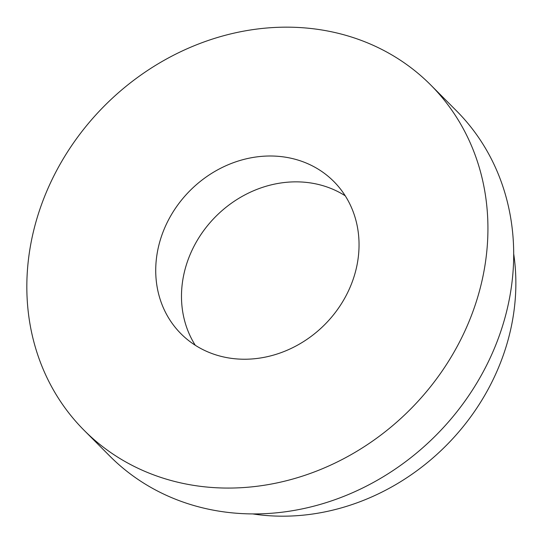 <?xml version="1.0" encoding="UTF-8"?>
<svg xmlns="http://www.w3.org/2000/svg" width="543" height="543" viewBox="0 0 543 543"><rect width="100%" height="100%" fill="white"/><g stroke="black" fill="none" stroke-linecap="round" stroke-linejoin="round"><path stroke-width="0.81" d="M157.185 253.248A107.874 95.005 -44.9 0 0 180.982 333.769A107.874 95.005 -44.9 0 0 285.021 351.131A107.874 95.005 -44.9 0 0 357.586 261.984A107.874 95.005 -44.9 0 0 333.782 181.464A107.874 95.005 -44.9 0 0 229.743 164.101A107.874 95.005 -44.9 0 0 157.185 253.248M345.246 195.813A107.874 95.005 -44.9 0 0 182.943 279.095A107.874 95.005 -44.9 0 0 195.283 345.273M84.111 430.314L109.876 456.161A244.635 215.449 -44.9 0 0 345.83 495.549A244.635 215.449 -44.9 0 0 510.386 293.376A244.635 215.449 -44.9 0 0 456.419 110.772L430.653 84.918A244.635 215.449 -44.9 0 0 194.699 45.537A244.635 215.449 -44.9 0 0 30.143 247.703A244.635 215.449 -44.9 0 0 84.111 430.314A244.635 215.449 -44.9 0 0 320.065 469.695A244.635 215.449 -44.9 0 0 484.621 267.529A244.635 215.449 -44.9 0 0 430.653 84.918M252.76 513.922A219.596 193.396 -44.9 0 0 512.891 318.212A219.596 193.396 -44.9 0 0 513.698 253.839"/></g></svg>

